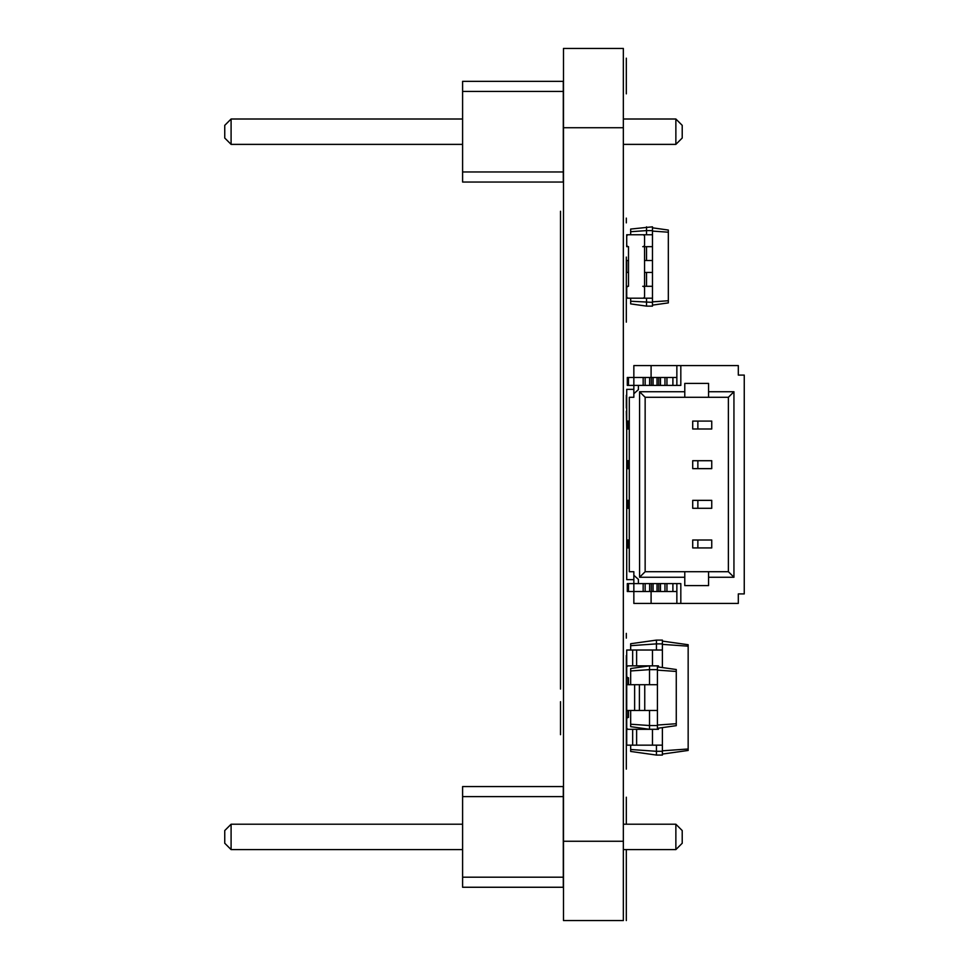 <?xml version="1.0" encoding="UTF-8"?>
<svg xmlns="http://www.w3.org/2000/svg" width="969" height="969" viewBox="0 0 969 969"><rect width="100%" height="100%" fill="white"/><g stroke="black" fill="none" stroke-linecap="round" stroke-linejoin="round"><path stroke-width="1.45" d="M630.674 298.186L630.674 303.891L646.529 306.119L646.529 298.186M630.674 234.764L630.674 229.059L652.476 226.831L652.476 230.598L646.529 230.598L646.529 226.831M630.674 301.238L652.476 302.352L652.476 230.598M646.529 306.119L652.476 306.119L652.476 302.352M630.674 231.712L646.529 230.598L646.529 234.764M646.529 260.528L646.529 246.659M646.529 286.291L646.529 272.422M652.476 305.126L668.331 302.897L668.331 230.053L652.476 227.824M632.66 234.764L626.713 234.764L626.713 246.659L628.493 246.659L628.493 286.291L626.713 286.291L626.713 298.186L632.66 298.186M642.568 298.186L652.476 298.186L652.476 286.291L644.555 286.291L644.555 246.659L652.476 246.659M642.568 234.764L652.476 234.764M628.493 260.528L626.713 260.528L626.713 272.422L628.493 272.422M644.555 272.422L652.476 272.422M644.555 260.528L652.476 260.528M652.476 301.856L668.331 300.741M652.476 231.094L668.331 232.209M630.674 710.471L630.674 726.653L649.509 729.306L658.423 729.282L626.713 729.318L626.713 717.387L628.493 717.387M658.423 729.318L658.423 728.167M627.9 677.791L626.713 677.791L626.713 650.017L662.384 650.017L662.384 640.109L656.437 640.109L630.674 643.731L630.674 645.681L656.437 643.876L656.437 640.109M658.423 667.011L658.423 665.86L658.423 667.011M633.847 389.356L626.713 389.356L626.713 579.644L633.847 579.644M626.713 407.997L626.713 411.159M626.313 411.159L626.713 430.987M626.713 462.697L626.713 442.881M626.713 494.408L626.713 474.592M626.713 526.119L626.713 506.302M626.713 557.841L626.713 538.013M627.306 591.526L633.847 591.526L633.847 583.604L627.306 583.604L627.306 591.526L628.469 591.526L628.469 583.604M697.862 547.921L711.743 547.921L711.743 539.999L692.714 539.999L692.714 547.921L711.743 547.921L697.862 547.921L697.862 539.999M697.862 508.289L711.743 508.289L711.743 500.355L692.714 500.355L692.714 508.289L711.743 508.289L697.862 508.289L697.862 500.355M697.862 429.001L711.743 429.001L711.743 421.079L692.714 421.079L692.714 429.001L711.743 429.001L697.862 429.001L697.862 421.079M627.306 385.396L633.847 385.396L627.306 385.396L627.306 377.474L628.469 377.474L628.469 385.396M697.862 468.645L711.743 468.645L711.743 460.711L692.714 460.711L692.714 468.645L711.743 468.645L697.862 468.645L697.862 460.711M643.162 591.526L633.847 591.526L633.847 603.421L738.305 603.421L676.859 603.421L676.859 583.604L676.859 591.526L672.898 591.526L672.898 583.604L666.951 583.604L666.951 591.526L643.162 591.526L643.162 583.604L633.847 583.604L633.847 571.71L629.293 571.71L629.293 397.29L633.847 397.29L633.847 393.717L638.401 389.623L638.401 385.396L680.819 385.396L680.819 365.579L738.305 365.579L738.305 375.088L744.253 375.088L744.253 593.912L738.305 593.912L738.305 603.421M628.493 684.708L628.493 677.767A1.781 1.781 0 0 1 626.713 675.987L626.713 667.665A1.781 1.781 0 0 1 628.493 665.873L642.762 665.873A1.781 1.781 0 0 1 644.215 666.624M628.493 710.471L628.493 717.411A1.781 1.781 0 0 0 626.713 719.192L626.713 727.513A1.781 1.781 0 0 0 628.493 729.306L642.762 729.306A1.781 1.781 0 0 0 644.215 728.555M672.898 377.474L666.951 377.474L666.951 385.396L672.898 385.396L672.898 377.474L676.859 377.474L676.859 385.396L676.859 365.579L633.847 365.579L633.847 393.717M666.951 377.474L643.162 377.474L643.162 385.396L633.847 385.396M643.162 377.474L628.469 377.474M629.293 421.079L626.907 421.079L626.907 429.001L628.069 429.001L628.069 421.079M629.293 429.001L628.069 429.001M629.293 460.711L626.907 460.711L626.907 468.645L628.069 468.645L628.069 460.711M629.293 468.645L628.069 468.645M629.293 539.999L626.907 539.999L626.907 547.921L628.069 547.921L628.069 539.999M629.293 547.921L628.069 547.921M672.898 591.526L666.951 591.526M633.847 591.526L628.469 591.526M629.293 500.355L626.907 500.355L626.907 508.289L628.069 508.289L628.069 500.355M629.293 508.289L628.069 508.289M744.253 593.912L738.305 593.912M680.819 603.421L680.819 583.604L638.401 583.604L638.401 579.377L633.847 575.283M733.945 391.742L733.945 577.258L708.569 577.258L708.569 585.579L684.78 585.579L684.78 577.258L639.588 577.258L639.588 391.742L684.78 391.742L684.78 383.421L708.569 383.421L708.569 391.742L733.945 391.742L728.385 397.29L708.569 397.29L708.569 391.742M692.714 468.645L692.714 460.711M692.714 429.001L692.714 421.079M692.714 508.289L692.714 500.355M692.714 547.921L692.714 539.999M639.588 391.742L645.148 397.29L645.148 571.71L684.78 571.71L684.78 577.258M708.569 577.258L708.569 571.71L728.385 571.71L728.385 397.29M639.588 577.258L645.148 571.71M728.385 571.71L733.945 577.258M676.859 365.579L680.819 365.579M651.095 377.474L651.095 365.579M684.78 391.742L684.78 397.29L645.148 397.29M684.78 397.29L708.569 397.29M708.569 571.71L684.78 571.71M633.847 603.421L651.095 603.421L651.095 591.526M651.095 603.421L676.859 603.421M628.493 246.659A1.781 1.781 0 0 1 626.713 244.866L626.713 236.545A1.781 1.781 0 0 1 628.493 234.764L642.762 234.764A1.781 1.781 0 0 1 644.555 236.545L644.555 244.866A1.781 1.781 0 0 1 642.762 246.659L644.555 246.659M628.493 286.291A1.781 1.781 0 0 0 626.713 288.084L626.713 296.405A1.781 1.781 0 0 0 628.493 298.186L642.762 298.186A1.781 1.781 0 0 0 644.555 296.405L644.555 288.084L644.555 296.405M644.555 286.291L642.762 286.291A1.781 1.781 0 0 1 644.555 288.084M628.493 234.764L642.762 234.764M626.713 236.545L626.713 244.866M644.555 236.545L644.555 244.866M626.713 288.084L626.713 296.405M628.493 298.186L642.762 298.186M630.674 684.708L630.674 668.525L649.509 665.873L657.43 665.873L657.43 669.64L649.509 669.64L649.509 665.873M630.674 670.96L649.509 669.64L649.509 684.708M630.674 724.218L649.509 725.539L649.509 710.471M649.509 729.306L649.509 725.539L657.43 725.539L657.43 669.64M657.43 729.306L657.43 725.539M657.43 728.313L676.265 725.66L676.265 669.518L657.43 666.866M634.634 710.471L634.634 684.708L626.713 684.708L626.713 710.471L657.43 710.471M634.634 684.708L657.43 684.708M657.43 670.136L676.265 671.456M657.43 725.042L676.265 723.722M628.227 729.282L626.713 729.282L626.713 745.161L662.384 745.161L662.384 727.61L662.384 751.302L656.437 751.302L656.437 745.161M643.028 729.282L649.363 729.282M627.9 717.508L627.9 710.471M627.9 684.708L627.9 677.743L626.713 677.743M627.9 665.982L626.713 665.86M627.9 665.86L658.423 665.86M628.493 665.873L642.762 665.873M626.713 667.665L626.713 675.987M626.713 719.192L626.713 727.513M628.493 729.306L642.762 729.306M630.674 749.497L630.674 751.447L656.437 755.069L656.437 751.302L630.674 749.497L630.674 745.161M630.674 650.017L630.674 645.681M656.437 755.069L662.384 755.069L662.384 751.302M656.437 650.017L656.437 643.876L662.384 643.876M662.384 754.076L688.16 750.454L688.16 644.724L662.384 641.103M662.384 750.805L688.16 749.001M662.384 667.568L662.384 650.017L662.384 667.568M662.384 644.373L688.16 646.178M632.66 745.161L632.66 729.318M632.66 665.86L632.66 650.017M563.292 182.039L563.292 81.348L462.601 81.348L462.601 182.039L563.292 182.039M563.292 171.973L462.601 171.973M563.292 91.425L462.601 91.425M623.346 119.005L675.865 119.005L675.865 144.381L623.346 144.381M462.601 144.381L231.094 144.381L231.094 119.005L224.747 125.352L224.747 138.034L231.094 144.381M462.601 119.005L231.094 119.005M675.865 144.381L682.212 138.034L682.212 125.352L675.865 119.005M563.292 887.253L563.292 786.562L462.601 786.562L462.601 887.253L563.292 887.253M563.292 877.187L462.601 877.187M563.292 796.627L462.601 796.627M623.346 824.219L675.865 824.219L675.865 849.595L623.346 849.595M462.601 849.595L231.094 849.595L231.094 824.219L224.747 830.566L224.747 843.248L231.094 849.595M462.601 824.219L231.094 824.219M675.865 849.595L682.212 843.248L682.212 830.566L675.865 824.219M626.313 58.176L626.313 93.145L626.313 58.176M626.313 71.391L626.313 85.442L626.313 71.391M626.313 93.848L626.313 58.285L626.313 93.848M626.313 260.055L626.313 314.707L626.313 260.055M626.313 218.11L626.313 222.87L626.313 218.11M626.313 276.795L626.313 257.076C626.313 254.011 626.313 254.011 626.313 257.076L626.313 276.795L626.313 257.076C626.313 254.011 626.313 254.011 626.313 257.076L626.313 276.795L626.313 257.076C626.313 254.011 626.313 254.011 626.313 257.076L626.313 276.795L626.313 257.076C626.313 254.011 626.313 254.011 626.313 257.076L626.313 276.795L626.313 257.076C626.313 254.011 626.313 254.011 626.313 257.076L626.313 276.795L626.313 257.076C626.313 254.011 626.313 254.011 626.313 257.076L626.313 276.795L626.313 257.076C626.313 254.011 626.313 254.011 626.313 257.076L626.313 276.795L626.313 257.076C626.313 254.011 626.313 254.011 626.313 257.076L626.313 276.795M626.313 322.156L626.313 308.13L626.313 322.156M626.313 310.08L626.313 314.84L626.313 310.08M626.313 407.997L626.313 395.304C626.313 392.251 626.313 392.251 626.313 395.304L626.313 407.997M626.313 633.375L626.313 638.123L626.313 633.375M626.313 734.853L626.313 655.565L626.313 734.853M626.313 761.985L626.313 679.729L626.313 761.985M626.313 707.903L626.313 688.184C626.313 685.131 626.313 685.131 626.313 688.184L626.313 707.903L626.313 688.184C626.313 685.131 626.313 685.131 626.313 688.184L626.313 707.903L626.313 688.184C626.313 685.131 626.313 685.131 626.313 688.184L626.313 707.903L626.313 688.184C626.313 685.131 626.313 685.131 626.313 688.184L626.313 707.903M626.313 704.051L626.313 691.999C626.313 688.947 626.313 688.947 626.313 691.999L626.313 704.051L626.313 691.999C626.313 688.947 626.313 688.947 626.313 691.999L626.313 704.051M626.313 704.075L626.313 692.011C626.313 688.959 626.313 688.959 626.313 692.011L626.313 704.075L626.313 692.011C626.313 688.959 626.313 688.959 626.313 692.011L626.313 692.036C626.313 688.983 626.313 688.983 626.313 692.036L626.313 704.088L626.313 692.036C626.313 688.983 626.313 688.983 626.313 692.036L626.313 704.088M626.313 769.132L626.313 755.093L626.313 769.132M626.313 757.055L626.313 761.804L626.313 757.055M626.313 797.208L626.313 824.219L626.313 797.208M626.313 849.595L626.313 920.55L626.313 849.595M626.313 913.767L626.313 874.45L626.313 913.767M626.313 900.225L626.313 871.615L626.313 900.225M626.313 891.831L626.313 872.148L626.313 891.831M626.313 873.796L626.313 908.752L626.313 873.796M626.313 894.859L626.313 898.953L626.313 894.859M626.313 909.516L626.313 902.405L626.313 909.516M560.506 285.007L560.506 211.266L560.506 285.007M560.506 265.748L560.506 244.612L560.506 265.748M560.506 311.57L560.506 279.92L560.506 311.57M560.506 305.271L560.506 286.121L560.506 305.271M560.506 319.14L560.506 310.141L560.506 319.14M560.506 547.437L560.506 518.27L560.506 547.437M560.506 596.771L560.506 567.616L560.506 596.771M560.506 291.633L560.506 675.429L560.506 291.633M560.506 315.967L560.506 340.931L560.506 315.967M560.506 383.688L560.506 345.812L560.506 383.688M560.506 400.076L560.506 424.676L560.506 400.076M560.506 441.61L560.506 466.21L560.506 441.61M560.506 474.81L560.506 503.383L560.506 474.81M560.506 553.372L560.506 512.068L560.506 553.372M560.506 602.718L560.506 561.402L560.506 602.718M560.506 620.33L560.506 609.586L560.506 620.33M560.506 668.525L560.506 634.538L560.506 668.525M560.506 346.248L560.506 313.253L560.506 346.248M560.506 330.611L560.506 355.284L560.506 330.611M560.506 397.484L560.506 423.538L560.506 397.484M560.506 410.771L560.506 441.791L560.506 410.771M560.506 430.539L560.506 460.118L560.506 430.539M560.506 447.012L560.506 455.503L560.506 447.012M560.506 516.828L560.506 463.872L560.506 516.828M560.506 512.504L560.506 472.278L560.506 512.504M560.506 500.355L560.506 466.355L560.506 500.355M560.506 542.834L560.506 509.343L560.506 542.834M560.506 590.182L560.506 529.619L560.506 590.182M560.506 553.626L560.506 583.205L560.506 553.626M560.506 628.166L560.506 586.863L560.506 628.166M560.506 622.231L560.506 593.064L560.506 622.231M560.506 606.315L560.506 652.512L560.506 606.315M560.506 664.068L560.506 636.197L560.506 664.068M560.506 689.068L560.506 657.03L560.506 689.068M560.506 704.39L560.506 723.722L560.506 704.39M560.506 734.696L560.506 701.701L560.506 734.696M563.486 48.45L563.486 920.55L623.346 920.55L563.486 920.55L623.346 920.55L623.346 48.45L563.486 48.45L623.346 48.45M664.964 377.474L664.964 385.396M660.47 377.474L660.47 385.396M658.75 377.474L658.75 385.396M657.043 377.474L657.043 385.396M653.07 377.474L653.07 385.396M651.362 377.474L651.362 385.396M649.642 377.474L649.642 385.396M645.148 377.474L645.148 385.396M664.964 591.526L664.964 583.604M660.47 591.526L660.47 583.604M658.75 591.526L658.75 583.604M657.043 591.526L657.043 583.604M653.07 591.526L653.07 583.604M651.362 591.526L651.362 583.604M649.642 591.526L649.642 583.604M645.148 591.526L645.148 583.604M644.748 710.471L644.748 684.708M639.395 710.471L639.395 684.708M652.476 745.161L652.476 729.318M636.621 745.161L636.621 729.318M652.476 665.86L652.476 650.017M636.621 665.86L636.621 650.017M563.486 841.262L623.346 841.262M563.486 127.726L623.346 127.726"/></g></svg>

